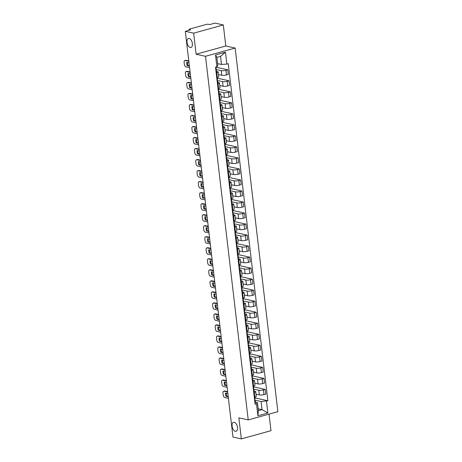 <?xml version="1.0" encoding="UTF-8"?>
<svg xmlns="http://www.w3.org/2000/svg" width="462" height="462" viewBox="0 0 462 462"><rect width="100%" height="100%" fill="white"/><g stroke="black" fill="none" stroke-linecap="round" stroke-linejoin="round"><path stroke-width="0.69" d="M190.234 47.488A4.684 2.529 74.5 0 1 187.116 43.006A4.684 2.529 74.5 0 1 188.456 38.456A4.684 2.529 74.5 0 1 189.172 38.444A4.684 2.529 74.5 0 1 192.29 42.926A4.684 2.529 74.5 0 1 190.956 47.476A4.684 2.529 74.5 0 1 190.234 47.488M235.325 431.312A4.684 2.529 74.5 0 1 232.207 426.83A4.684 2.529 74.5 0 1 233.541 422.28A4.684 2.529 74.5 0 1 234.263 422.268A4.684 2.529 74.5 0 1 237.381 426.749A4.684 2.529 74.5 0 1 236.047 431.3A4.684 2.529 74.5 0 1 235.325 431.312M223.319 24.948L193.665 33.172L185.314 31.329L232.975 437.052L241.331 438.9L238.854 417.844L248.221 419.912L277.876 411.682L235.158 48.071L225.797 46.004L223.319 24.948L214.963 23.1L209.719 24.555L208.414 24.267A1.461 0.341 -6.7 0 0 206.387 24.411L189.605 29.071A1.461 0.341 -6.7 0 0 188.993 29.424A1.461 0.341 -6.7 0 0 189.258 29.585L189.333 30.209M241.331 438.9L270.986 430.671L269.04 414.137M193.665 33.172L196.142 54.227L205.503 56.295L248.221 419.912M185.314 31.329L190.558 29.868L189.258 29.585M256.035 394.202L259.344 394.929A3.367 0.78 -6.7 0 0 264.004 394.6L265.812 394.098L265.263 389.437L263.455 389.934A3.367 0.78 173.3 0 1 258.795 390.269L253.546 389.108M254.325 392.469L254.868 397.135A3.367 0.78 -6.7 0 0 256.283 396.315L255.734 391.649A3.367 0.78 173.3 0 1 254.325 392.469L253.742 392.631M254.868 397.135L254.291 397.297M253.551 386.85L265.263 389.437M254.042 391.048L255.116 391.285A3.367 0.78 173.3 0 1 255.734 391.649M254.735 383.177L258.05 383.905A3.367 0.78 -6.7 0 0 262.711 383.576L264.518 383.073L263.969 378.413L262.162 378.915A3.367 0.78 173.3 0 1 257.501 379.244L252.252 378.083M252.997 386.272L253.574 386.111A3.367 0.78 -6.7 0 0 254.984 385.291L254.435 380.63A3.367 0.78 173.3 0 1 253.026 381.445L252.448 381.606M252.258 375.825L263.969 378.413M252.749 380.024L253.823 380.266A3.367 0.78 173.3 0 1 254.435 380.63M253.442 372.153L256.757 372.886A3.367 0.78 -6.7 0 0 261.417 372.557L263.225 372.054L262.676 367.388L260.868 367.891A3.367 0.78 173.3 0 1 256.208 368.22L250.958 367.059M251.698 375.248L252.281 375.086A3.367 0.78 -6.7 0 0 253.69 374.266L253.141 369.606A3.367 0.78 173.3 0 1 251.732 370.426L251.149 370.588M250.958 364.801L262.676 367.388M251.455 369.005L252.529 369.242A3.367 0.78 173.3 0 1 253.141 369.606M252.148 361.128L255.457 361.862A3.367 0.78 -6.7 0 0 260.118 361.532L261.931 361.03L261.382 356.364L259.569 356.866A3.367 0.78 173.3 0 1 254.914 357.195L249.665 356.04M250.404 364.223L250.987 364.068A3.367 0.78 -6.7 0 0 252.396 363.248L251.848 358.581A3.367 0.78 173.3 0 1 250.439 359.401L249.855 359.563M249.665 353.776L261.382 356.364M250.161 357.981L251.236 358.217A3.367 0.78 173.3 0 1 251.848 358.581M250.854 350.109L254.164 350.837A3.367 0.78 -6.7 0 0 258.824 350.508L260.632 350.005L260.083 345.345L258.275 345.847A3.367 0.78 173.3 0 1 253.615 346.177L248.365 345.016M249.11 353.205L249.694 353.043A3.367 0.78 -6.7 0 0 251.103 352.223L250.554 347.557A3.367 0.78 173.3 0 1 249.145 348.377L248.562 348.539M248.371 342.758L260.083 345.345M248.862 346.956L249.942 347.193A3.367 0.78 173.3 0 1 250.554 347.557M249.555 339.085L252.87 339.818A3.367 0.78 -6.7 0 0 257.53 339.483L259.338 338.981L258.789 334.321L256.982 334.823A3.367 0.78 173.3 0 1 252.321 335.152L247.072 333.991M247.817 342.18L248.394 342.019A3.367 0.78 -6.7 0 0 249.803 341.199L249.261 336.538A3.367 0.78 173.3 0 1 247.846 337.358L247.268 337.514M247.078 331.733L258.789 334.321M247.568 335.938L248.643 336.174A3.367 0.78 173.3 0 1 249.261 336.538M248.261 328.06L251.576 328.794A3.367 0.78 -6.7 0 0 256.237 328.465L258.044 327.962L257.496 323.296L255.688 323.798A3.367 0.78 173.3 0 1 251.028 324.128L245.778 322.973M246.517 331.156L247.101 330.994A3.367 0.78 -6.7 0 0 248.51 330.18L247.961 325.514A3.367 0.78 173.3 0 1 246.552 326.334L245.975 326.495M245.784 320.709L257.496 323.296M246.275 324.913L247.349 325.15A3.367 0.78 173.3 0 1 247.961 325.514M246.968 317.036L250.283 317.769A3.367 0.78 -6.7 0 0 254.937 317.44L256.751 316.938L256.202 312.272L254.395 312.774A3.367 0.78 173.3 0 1 249.734 313.109L244.485 311.948M245.224 320.137L245.807 319.975A3.367 0.78 -6.7 0 0 247.216 319.155L246.668 314.489A3.367 0.78 173.3 0 1 245.258 315.309L244.675 315.471M244.485 309.69L256.202 312.272M244.981 313.889L246.055 314.125A3.367 0.78 173.3 0 1 246.668 314.489M245.674 306.017L248.983 306.745A3.367 0.78 -6.7 0 0 253.644 306.416L255.451 305.913L254.909 301.253L253.095 301.755A3.367 0.78 173.3 0 1 248.435 302.084L243.185 300.924M243.93 309.113L244.513 308.951A3.367 0.78 -6.7 0 0 245.923 308.131L245.374 303.47A3.367 0.78 173.3 0 1 243.965 304.285L243.382 304.446M243.191 298.666L254.909 301.253M243.688 302.864L244.762 303.101A3.367 0.78 173.3 0 1 245.374 303.47M244.375 294.993L247.69 295.726A3.367 0.78 -6.7 0 0 252.35 295.391L254.158 294.895L253.609 290.228L251.802 290.731A3.367 0.78 173.3 0 1 247.141 291.06L241.892 289.899M242.637 298.088L243.214 297.926A3.367 0.78 -6.7 0 0 244.629 297.106L244.08 292.446A3.367 0.78 173.3 0 1 242.671 293.266L242.088 293.428M241.897 287.641L253.609 290.228M242.388 291.845L243.462 292.082A3.367 0.78 173.3 0 1 244.08 292.446M243.081 283.968L246.396 284.702A3.367 0.78 -6.7 0 0 251.057 284.373L252.864 283.87L252.316 279.204L250.508 279.706A3.367 0.78 173.3 0 1 245.848 280.036L240.598 278.881M241.343 287.064L241.921 286.902A3.367 0.78 -6.7 0 0 243.33 286.088L242.781 281.422A3.367 0.78 173.3 0 1 241.372 282.242L240.794 282.403M240.604 276.617L252.316 279.204M241.095 280.821L242.169 281.058A3.367 0.78 173.3 0 1 242.781 281.422M241.788 272.95L245.103 273.677A3.367 0.78 -6.7 0 0 249.757 273.348L251.571 272.846L251.022 268.185L249.214 268.682A3.367 0.78 173.3 0 1 244.554 269.017L239.304 267.856M240.044 276.045L240.627 275.883A3.367 0.78 -6.7 0 0 242.036 275.063L241.487 270.397A3.367 0.78 173.3 0 1 240.078 271.217L239.495 271.379M239.304 265.598L251.022 268.185M239.801 269.796L240.875 270.033A3.367 0.78 173.3 0 1 241.487 270.397M240.494 261.925L243.803 262.653A3.367 0.78 -6.7 0 0 248.464 262.324L250.271 261.821L249.728 257.161L247.915 257.663A3.367 0.78 173.3 0 1 243.26 257.992L238.011 256.832M238.75 265.021L239.333 264.859A3.367 0.78 -6.7 0 0 240.742 264.039L240.194 259.378A3.367 0.78 173.3 0 1 238.785 260.193L238.201 260.354M238.011 254.574L249.728 257.161M238.507 258.772L239.582 259.015A3.367 0.78 173.3 0 1 240.194 259.378M239.201 250.901L242.51 251.634A3.367 0.78 -6.7 0 0 247.17 251.305L248.978 250.802L248.429 246.136L246.621 246.639A3.367 0.78 173.3 0 1 241.961 246.968L236.711 245.807M237.456 253.996L238.034 253.834A3.367 0.78 -6.7 0 0 239.449 253.014L238.9 248.354A3.367 0.78 173.3 0 1 237.491 249.174L236.908 249.336M236.717 243.549L248.429 246.136M237.208 247.753L238.288 247.99A3.367 0.78 173.3 0 1 238.9 248.354M237.901 239.876L241.216 240.61A3.367 0.78 -6.7 0 0 245.876 240.28L247.684 239.778L247.135 235.112L245.328 235.614A3.367 0.78 173.3 0 1 240.667 235.943L235.418 234.788M236.163 242.972L236.74 242.816A3.367 0.78 -6.7 0 0 238.149 241.996L237.607 237.329A3.367 0.78 173.3 0 1 236.192 238.149L235.614 238.311M235.424 232.525L247.135 235.112M235.915 236.729L236.989 236.966A3.367 0.78 173.3 0 1 237.607 237.329M236.608 228.857L239.922 229.585A3.367 0.78 -6.7 0 0 244.583 229.256L246.39 228.754L245.842 224.093L244.034 224.596A3.367 0.78 173.3 0 1 239.374 224.925L234.124 223.764M234.863 231.953L235.447 231.791A3.367 0.78 -6.7 0 0 236.856 230.971L236.307 226.305A3.367 0.78 173.3 0 1 234.898 227.125L234.321 227.287M234.13 221.506L245.842 224.093M234.621 225.704L235.695 225.941A3.367 0.78 173.3 0 1 236.307 226.305M235.314 217.833L238.623 218.566A3.367 0.78 -6.7 0 0 243.283 218.231L245.097 217.729L244.548 213.069L242.741 213.571A3.367 0.78 173.3 0 1 238.08 213.9L232.831 212.739M233.57 220.928L234.153 220.767A3.367 0.78 -6.7 0 0 235.562 219.947L235.014 215.286A3.367 0.78 173.3 0 1 233.605 216.106L233.021 216.262M232.831 210.481L244.548 213.069M233.327 214.686L234.401 214.922A3.367 0.78 173.3 0 1 235.014 215.286M234.02 206.809L237.329 207.542A3.367 0.78 -6.7 0 0 241.99 207.213L243.797 206.71L243.255 202.044L241.441 202.547A3.367 0.78 173.3 0 1 236.781 202.876L231.531 201.721M232.276 209.904L232.86 209.742A3.367 0.78 -6.7 0 0 234.269 208.928L233.72 204.262A3.367 0.78 173.3 0 1 232.311 205.082L231.728 205.243M231.537 199.457L243.255 202.044M232.034 203.661L233.108 203.898A3.367 0.78 173.3 0 1 233.72 204.262M232.721 195.784L236.036 196.517A3.367 0.78 -6.7 0 0 240.696 196.188L242.504 195.686L241.955 191.02L240.148 191.522A3.367 0.78 173.3 0 1 235.487 191.857L230.238 190.696M230.983 198.885L231.56 198.724A3.367 0.78 -6.7 0 0 232.975 197.903L232.426 193.237A3.367 0.78 173.3 0 1 231.017 194.057L230.434 194.219M230.243 188.432L241.955 191.02M230.734 192.637L231.808 192.873A3.367 0.78 173.3 0 1 232.426 193.237M231.427 184.765L234.742 185.493A3.367 0.78 -6.7 0 0 239.403 185.164L241.21 184.661L240.662 180.001L238.854 180.503A3.367 0.78 173.3 0 1 234.194 180.833L228.944 179.672M229.689 187.861L230.267 187.699A3.367 0.78 -6.7 0 0 231.676 186.879L231.127 182.219A3.367 0.78 173.3 0 1 229.718 183.033L229.14 183.195M228.95 177.414L240.662 180.001M229.441 181.612L230.515 181.849A3.367 0.78 173.3 0 1 231.127 182.219M230.134 173.741L233.449 174.474A3.367 0.78 -6.7 0 0 238.103 174.139L239.917 173.643L239.368 168.977L237.56 169.479A3.367 0.78 173.3 0 1 232.9 169.808L227.65 168.647M228.39 176.836L228.973 176.675A3.367 0.78 -6.7 0 0 230.382 175.855L229.833 171.194A3.367 0.78 173.3 0 1 228.424 172.014L227.841 172.176M227.65 166.389L239.368 168.977M228.147 170.593L229.221 170.83A3.367 0.78 173.3 0 1 229.833 171.194M228.84 162.716L232.149 163.45A3.367 0.78 -6.7 0 0 236.81 163.121L238.617 162.618L238.074 157.952L236.261 158.454A3.367 0.78 173.3 0 1 231.606 158.784L226.357 157.629M227.096 165.812L227.679 165.65A3.367 0.78 -6.7 0 0 229.088 164.836L228.54 160.17A3.367 0.78 173.3 0 1 227.131 160.99L226.547 161.151M226.357 155.365L238.074 157.952M226.854 159.569L227.928 159.806A3.367 0.78 173.3 0 1 228.54 160.17M227.547 151.692L230.856 152.425A3.367 0.78 -6.7 0 0 235.516 152.096L237.324 151.594L236.775 146.933L234.967 147.43A3.367 0.78 173.3 0 1 230.307 147.765L225.058 146.604M225.803 154.793L226.38 154.631A3.367 0.78 -6.7 0 0 227.795 153.811L227.246 149.145A3.367 0.78 173.3 0 1 225.837 149.965L225.254 150.127M225.063 144.346L236.775 146.933M225.554 148.545L226.634 148.781A3.367 0.78 173.3 0 1 227.246 149.145M226.247 140.673L229.562 141.401A3.367 0.78 -6.7 0 0 234.222 141.072L236.03 140.569L235.481 135.909L233.674 136.411A3.367 0.78 173.3 0 1 229.013 136.74L223.764 135.58M224.509 143.769L225.086 143.607A3.367 0.78 -6.7 0 0 226.495 142.787L225.953 138.126A3.367 0.78 173.3 0 1 224.538 138.941L223.96 139.102M223.77 133.322L235.481 135.909M224.261 137.52L225.335 137.763A3.367 0.78 173.3 0 1 225.953 138.126M224.954 129.649L228.268 130.382A3.367 0.78 -6.7 0 0 232.929 130.047L234.736 129.551L234.188 124.884L232.38 125.387A3.367 0.78 173.3 0 1 227.72 125.716L222.47 124.555M223.21 132.744L223.793 132.582A3.367 0.78 -6.7 0 0 225.202 131.762L224.653 127.102A3.367 0.78 173.3 0 1 223.244 127.922L222.667 128.084M222.47 122.297L234.188 124.884M222.967 126.501L224.041 126.738A3.367 0.78 173.3 0 1 224.653 127.102M223.66 118.624L226.969 119.358A3.367 0.78 -6.7 0 0 231.629 119.029L233.443 118.526L232.894 113.86L231.081 114.362A3.367 0.78 173.3 0 1 226.426 114.692L221.177 113.537M221.916 121.72L222.499 121.564A3.367 0.78 -6.7 0 0 223.908 120.744L223.36 116.078A3.367 0.78 173.3 0 1 221.951 116.898L221.367 117.059M221.177 111.273L232.894 113.86M221.673 115.477L222.748 115.714A3.367 0.78 173.3 0 1 223.36 116.078M222.366 107.606L225.675 108.333A3.367 0.78 -6.7 0 0 230.336 108.004L232.143 107.502L231.595 102.841L229.787 103.338A3.367 0.78 173.3 0 1 225.127 103.673L219.877 102.512M220.622 110.701L221.206 110.539A3.367 0.78 -6.7 0 0 222.615 109.719L222.066 105.053A3.367 0.78 173.3 0 1 220.657 105.873L220.074 106.035M219.883 100.254L231.595 102.841M220.38 104.452L221.454 104.689A3.367 0.78 173.3 0 1 222.066 105.053M221.067 96.581L224.382 97.315A3.367 0.78 -6.7 0 0 229.042 96.98L230.85 96.477L230.301 91.817L228.494 92.319A3.367 0.78 173.3 0 1 223.833 92.648L218.584 91.488M219.329 99.677L219.906 99.515A3.367 0.78 -6.7 0 0 221.315 98.695L220.772 94.034A3.367 0.78 173.3 0 1 219.358 94.854L218.78 95.01M218.59 89.23L230.301 91.817M219.08 93.434L220.155 93.67A3.367 0.78 173.3 0 1 220.772 94.034M219.773 85.557L223.088 86.29A3.367 0.78 -6.7 0 0 227.749 85.961L229.556 85.458L229.008 80.792L227.2 81.295A3.367 0.78 173.3 0 1 222.54 81.624L217.29 80.469M218.035 88.652L218.613 88.49A3.367 0.78 -6.7 0 0 220.022 87.676L219.473 83.01A3.367 0.78 173.3 0 1 218.064 83.83L217.487 83.992M217.296 78.205L229.008 80.792M217.787 82.409L218.861 82.646A3.367 0.78 173.3 0 1 219.473 83.01M218.48 74.532L221.795 75.266A3.367 0.78 -6.7 0 0 226.449 74.936L228.263 74.434L227.714 69.768L225.906 70.27A3.367 0.78 173.3 0 1 221.246 70.605L215.997 69.444M216.736 77.633L217.319 77.472A3.367 0.78 -6.7 0 0 218.728 76.652L218.18 71.985A3.367 0.78 173.3 0 1 216.77 72.805L216.187 72.967M215.997 67.181L227.714 69.768M216.493 71.385L217.567 71.622A3.367 0.78 173.3 0 1 218.18 71.985M258.154 408.778L262.052 409.638L261.099 401.513L254.839 400.132M255.342 402.073L257.421 402.535L258.379 410.66L262.052 409.638L267.862 413.005L257.9 415.765L256.502 403.898L257.421 402.535M217.608 63.606L221.506 64.466L220.553 56.341L216.874 57.357L217.827 65.489L216.909 66.851L215.517 67.238L255.111 404.285L256.502 403.898M216.909 66.851L215.517 54.978L225.479 52.212L226.877 64.085L221.506 64.466M261.099 401.513L267.862 400.745L228.268 63.698L226.877 64.085M266.47 401.132L267.862 413.005M235.158 48.071L205.503 56.295M225.797 46.004L196.142 54.227M254.845 397.869L267.862 400.745M257.9 415.765L258.379 410.66M220.553 56.341L225.479 52.212M216.874 57.357L215.517 54.978M254.932 399.099A1.831 0.422 173.3 0 1 255.001 399.191A1.831 0.422 173.3 0 1 254.55 399.538M228.205 396.448L226.773 396.13A4.574 2.472 74.5 0 1 226.345 393.185M227.685 392.036L223.983 391.222A2.195 1.184 -105.5 0 0 223.648 391.227L224.417 391.014A2.195 1.184 74.5 0 1 224.757 391.008L227.639 391.643M254.602 399.959L255.076 400.3A1.831 0.422 173.3 0 1 255.14 400.392A1.831 0.422 173.3 0 1 254.695 400.739M255.37 402.841A1.831 0.422 173.3 0 1 255.44 402.939A1.831 0.422 173.3 0 1 254.995 403.28M227.858 393.52L225.612 393.023A4.574 2.472 74.5 0 0 225.999 396.344L226.773 396.13M228.251 396.841L225.999 396.344M223.648 391.227A2.195 1.184 -105.5 0 0 222.973 393.064L223.215 395.108A2.195 1.184 -105.5 0 0 224.723 397.511L228.424 398.325M253.638 388.074A1.831 0.422 173.3 0 1 253.707 388.172A1.831 0.422 173.3 0 1 253.257 388.513M226.906 385.423L225.479 385.106A4.574 2.472 74.5 0 1 225.052 382.161M226.392 381.011L222.69 380.197A2.195 1.184 -105.5 0 0 222.349 380.203L223.123 379.989A2.195 1.184 74.5 0 1 223.458 379.983L226.345 380.619M253.309 388.935L253.777 389.275A1.831 0.422 173.3 0 1 253.846 389.374A1.831 0.422 173.3 0 1 253.401 389.714M254.077 391.816A1.831 0.422 173.3 0 1 254.146 391.915A1.831 0.422 173.3 0 1 253.696 392.255M226.565 382.496L224.318 381.999A4.574 2.472 74.5 0 0 224.705 385.32L225.479 385.106M226.952 385.816L224.705 385.32M222.349 380.203A2.195 1.184 -105.5 0 0 221.679 382.039L221.922 384.089A2.195 1.184 -105.5 0 0 223.429 386.486L227.131 387.3M252.344 377.05A1.831 0.422 173.3 0 1 252.414 377.148A1.831 0.422 173.3 0 1 251.963 377.489M225.612 374.399L224.18 374.087A4.574 2.472 74.5 0 1 223.758 371.142M225.092 369.993L221.396 369.173A2.195 1.184 -105.5 0 0 221.055 369.178L221.829 368.965A2.195 1.184 74.5 0 1 222.164 368.959L225.046 369.594M252.015 377.91L252.483 378.251A1.831 0.422 173.3 0 1 252.552 378.349A1.831 0.422 173.3 0 1 252.102 378.69M252.783 380.798A1.831 0.422 173.3 0 1 252.853 380.89A1.831 0.422 173.3 0 1 252.402 381.237M225.271 371.477L223.019 370.98A4.574 2.472 74.5 0 0 223.412 374.301L224.18 374.087M225.658 374.798L223.412 374.301M221.055 369.178A2.195 1.184 -105.5 0 0 220.386 371.015L220.622 373.065A2.195 1.184 -105.5 0 0 222.135 375.462L225.831 376.282M251.051 366.025A1.831 0.422 173.3 0 1 251.114 366.123A1.831 0.422 173.3 0 1 250.67 366.464M224.318 363.38L222.886 363.063A4.574 2.472 74.5 0 1 222.459 360.117M223.799 358.968L220.097 358.148A2.195 1.184 -105.5 0 0 219.762 358.154L220.536 357.94A2.195 1.184 74.5 0 1 220.871 357.934L223.752 358.576M250.716 366.892L251.189 367.226A1.831 0.422 173.3 0 1 251.259 367.325A1.831 0.422 173.3 0 1 250.808 367.671M251.49 369.773A1.831 0.422 173.3 0 1 251.559 369.871A1.831 0.422 173.3 0 1 251.109 370.212M223.972 360.452L221.725 359.956A4.574 2.472 74.5 0 0 222.118 363.276L222.886 363.063M224.365 363.773L222.118 363.276M219.762 358.154A2.195 1.184 -105.5 0 0 219.086 359.99L219.329 362.041A2.195 1.184 -105.5 0 0 220.836 364.437L224.538 365.257M249.751 355.007A1.831 0.422 173.3 0 1 249.821 355.099A1.831 0.422 173.3 0 1 249.37 355.445M223.025 352.356L221.593 352.038A4.574 2.472 74.5 0 1 221.165 349.093M222.505 347.944L218.803 347.129A2.195 1.184 -105.5 0 0 218.468 347.135L219.236 346.922A2.195 1.184 74.5 0 1 219.577 346.916L222.459 347.551M249.422 355.867L249.896 356.208A1.831 0.422 173.3 0 1 249.965 356.3A1.831 0.422 173.3 0 1 249.515 356.647M250.196 358.749A1.831 0.422 173.3 0 1 250.26 358.847A1.831 0.422 173.3 0 1 249.815 359.188M222.678 349.428L220.432 348.931A4.574 2.472 74.5 0 0 220.819 352.252L221.593 352.038M223.071 352.749L220.819 352.252M218.468 347.135A2.195 1.184 -105.5 0 0 217.793 348.972L218.035 351.016A2.195 1.184 -105.5 0 0 219.542 353.418L223.244 354.233M248.458 343.982A1.831 0.422 173.3 0 1 248.527 344.08A1.831 0.422 173.3 0 1 248.077 344.421M221.731 341.331L220.299 341.014A4.574 2.472 74.5 0 1 219.872 338.074M221.211 336.925L217.51 336.105A2.195 1.184 -105.5 0 0 217.175 336.111L217.943 335.897A2.195 1.184 74.5 0 1 218.283 335.891L221.165 336.527M248.129 344.843L248.602 345.183A1.831 0.422 173.3 0 1 248.666 345.281A1.831 0.422 173.3 0 1 248.221 345.622M248.897 347.724A1.831 0.422 173.3 0 1 248.966 347.822A1.831 0.422 173.3 0 1 248.516 348.169M221.385 338.403L219.138 337.907A4.574 2.472 74.5 0 0 219.525 341.233L220.299 341.014M221.777 341.73L219.525 341.233M217.175 336.111A2.195 1.184 -105.5 0 0 216.499 337.947L216.742 339.997A2.195 1.184 -105.5 0 0 218.249 342.394L221.951 343.208M247.164 332.958A1.831 0.422 173.3 0 1 247.234 333.056A1.831 0.422 173.3 0 1 246.783 333.397M220.432 330.307L219 329.995A4.574 2.472 74.5 0 1 218.578 327.05M219.918 325.901L216.216 325.081A2.195 1.184 -105.5 0 0 215.875 325.086L216.649 324.873A2.195 1.184 74.5 0 1 216.984 324.867L219.872 325.502M246.835 333.818L247.303 334.159A1.831 0.422 173.3 0 1 247.372 334.257A1.831 0.422 173.3 0 1 246.922 334.598M247.603 336.706A1.831 0.422 173.3 0 1 247.672 336.804A1.831 0.422 173.3 0 1 247.222 337.144M220.091 327.385L217.839 326.888A4.574 2.472 74.5 0 0 218.231 330.209L219 329.995M220.478 330.705L218.231 330.209M215.875 325.086A2.195 1.184 -105.5 0 0 215.205 326.923L215.442 328.973A2.195 1.184 -105.5 0 0 216.955 331.369L220.657 332.19M245.871 321.939A1.831 0.422 173.3 0 1 245.934 322.031A1.831 0.422 173.3 0 1 245.489 322.378M219.138 319.288L217.706 318.971A4.574 2.472 74.5 0 1 217.279 316.025M218.618 314.876L214.922 314.062A2.195 1.184 -105.5 0 0 214.582 314.062L215.356 313.848A2.195 1.184 74.5 0 1 215.69 313.842L218.572 314.483M245.536 322.799L246.009 323.14A1.831 0.422 173.3 0 1 246.079 323.233A1.831 0.422 173.3 0 1 245.628 323.579M246.31 325.681A1.831 0.422 173.3 0 1 246.379 325.779A1.831 0.422 173.3 0 1 245.928 326.12M218.797 316.36L216.545 315.864A4.574 2.472 74.5 0 0 216.938 319.184L217.706 318.971M219.184 319.681L216.938 319.184M214.582 314.062A2.195 1.184 -105.5 0 0 213.912 315.898L214.149 317.948A2.195 1.184 -105.5 0 0 215.656 320.345L219.358 321.165M244.571 310.914A1.831 0.422 173.3 0 1 244.641 311.013A1.831 0.422 173.3 0 1 244.196 311.353M217.845 308.264L216.412 307.946A4.574 2.472 74.5 0 1 215.985 305.001M217.325 303.852L213.623 303.037A2.195 1.184 -105.5 0 0 213.288 303.043L214.056 302.829A2.195 1.184 74.5 0 1 214.397 302.824L217.279 303.459M244.242 311.775L244.716 312.116A1.831 0.422 173.3 0 1 244.785 312.214A1.831 0.422 173.3 0 1 244.334 312.555M245.016 314.657A1.831 0.422 173.3 0 1 245.079 314.755A1.831 0.422 173.3 0 1 244.635 315.096M217.498 305.336L215.252 304.839A4.574 2.472 74.5 0 0 215.644 308.16L216.412 307.946M217.891 308.656L215.644 308.16M213.288 303.043A2.195 1.184 -105.5 0 0 212.612 304.88L212.855 306.93A2.195 1.184 -105.5 0 0 214.362 309.326L218.064 310.141M243.278 299.89A1.831 0.422 173.3 0 1 243.347 299.988A1.831 0.422 173.3 0 1 242.897 300.329M216.551 297.239L215.119 296.927A4.574 2.472 74.5 0 1 214.691 293.982M216.031 292.833L212.329 292.013A2.195 1.184 -105.5 0 0 211.994 292.019L212.763 291.805A2.195 1.184 74.5 0 1 213.103 291.799L215.985 292.434M242.948 300.75L243.422 301.091A1.831 0.422 173.3 0 1 243.486 301.189A1.831 0.422 173.3 0 1 243.041 301.53M243.717 303.638A1.831 0.422 173.3 0 1 243.786 303.73A1.831 0.422 173.3 0 1 243.341 304.077M216.204 294.317L213.958 293.82A4.574 2.472 74.5 0 0 214.345 297.141L215.119 296.927M216.597 297.638L214.345 297.141M211.994 292.019A2.195 1.184 -105.5 0 0 211.319 293.855L211.561 295.905A2.195 1.184 -105.5 0 0 213.069 298.302L216.77 299.122M241.984 288.865A1.831 0.422 173.3 0 1 242.053 288.964A1.831 0.422 173.3 0 1 241.603 289.304M215.252 286.221L213.825 285.903A4.574 2.472 74.5 0 1 213.398 282.958M214.738 281.808L211.036 280.988A2.195 1.184 -105.5 0 0 210.695 280.994L211.469 280.781A2.195 1.184 74.5 0 1 211.804 280.775L214.691 281.416M241.655 289.726L242.123 290.067A1.831 0.422 173.3 0 1 242.192 290.165A1.831 0.422 173.3 0 1 241.747 290.506M242.423 292.613A1.831 0.422 173.3 0 1 242.492 292.712A1.831 0.422 173.3 0 1 242.042 293.052M214.911 283.293L212.664 282.796A4.574 2.472 74.5 0 0 213.051 286.117L213.825 285.903M215.298 286.613L213.051 286.117M210.695 280.994A2.195 1.184 -105.5 0 0 210.025 282.831L210.268 284.881A2.195 1.184 -105.5 0 0 211.775 287.277L215.477 288.097M240.69 277.847A1.831 0.422 173.3 0 1 240.76 277.939A1.831 0.422 173.3 0 1 240.309 278.286M213.958 275.196L212.526 274.878A4.574 2.472 74.5 0 1 212.104 271.933M213.438 270.784L209.742 269.97A2.195 1.184 -105.5 0 0 209.402 269.975L210.175 269.762A2.195 1.184 74.5 0 1 210.51 269.756L213.392 270.391M240.356 278.707L240.829 279.048A1.831 0.422 173.3 0 1 240.898 279.14A1.831 0.422 173.3 0 1 240.448 279.487M241.129 281.589A1.831 0.422 173.3 0 1 241.199 281.687A1.831 0.422 173.3 0 1 240.748 282.028M213.617 272.268L211.365 271.772A4.574 2.472 74.5 0 0 211.758 275.092L212.526 274.878M214.004 275.589L211.758 275.092M209.402 269.975A2.195 1.184 -105.5 0 0 208.732 271.812L208.968 273.856A2.195 1.184 -105.5 0 0 210.481 276.259L214.177 277.073M239.397 266.822A1.831 0.422 173.3 0 1 239.46 266.921A1.831 0.422 173.3 0 1 239.016 267.261M212.664 264.172L211.232 263.854A4.574 2.472 74.5 0 1 210.805 260.909M212.145 259.76L208.443 258.945A2.195 1.184 -105.5 0 0 208.108 258.951L208.876 258.737A2.195 1.184 74.5 0 1 209.217 258.732L212.098 259.367M239.062 267.683L239.535 268.024A1.831 0.422 173.3 0 1 239.605 268.122A1.831 0.422 173.3 0 1 239.154 268.462M239.836 270.565A1.831 0.422 173.3 0 1 239.899 270.663A1.831 0.422 173.3 0 1 239.455 271.003M212.318 261.244L210.071 260.747A4.574 2.472 74.5 0 0 210.464 264.068L211.232 263.854M212.711 264.564L210.464 264.068M208.108 258.951A2.195 1.184 -105.5 0 0 207.432 260.787L207.675 262.838A2.195 1.184 -105.5 0 0 209.182 265.234L212.884 266.048M238.097 255.798A1.831 0.422 173.3 0 1 238.167 255.896A1.831 0.422 173.3 0 1 237.716 256.237M211.371 253.147L209.939 252.835A4.574 2.472 74.5 0 1 209.511 249.89M210.851 248.741L207.149 247.921A2.195 1.184 -105.5 0 0 206.814 247.927L207.582 247.713A2.195 1.184 74.5 0 1 207.923 247.707L210.805 248.342M237.768 256.658L238.242 256.999A1.831 0.422 173.3 0 1 238.311 257.097A1.831 0.422 173.3 0 1 237.861 257.438M238.542 259.546A1.831 0.422 173.3 0 1 238.606 259.638A1.831 0.422 173.3 0 1 238.161 259.985M211.024 250.225L208.778 249.728A4.574 2.472 74.5 0 0 209.165 253.049L209.939 252.835M211.417 253.546L209.165 253.049M206.814 247.927A2.195 1.184 -105.5 0 0 206.139 249.763L206.381 251.813A2.195 1.184 -105.5 0 0 207.888 254.21L211.59 255.03M236.804 244.773A1.831 0.422 173.3 0 1 236.873 244.872A1.831 0.422 173.3 0 1 236.423 245.212M210.077 242.128L208.645 241.811A4.574 2.472 74.5 0 1 208.218 238.866M209.557 237.716L205.856 236.896A2.195 1.184 -105.5 0 0 205.521 236.902L206.289 236.688A2.195 1.184 74.5 0 1 206.624 236.683L209.511 237.324M236.475 245.64L236.948 245.975A1.831 0.422 173.3 0 1 237.012 246.073A1.831 0.422 173.3 0 1 236.567 246.413M237.243 248.521A1.831 0.422 173.3 0 1 237.312 248.62A1.831 0.422 173.3 0 1 236.862 248.96M209.731 239.201L207.484 238.704A4.574 2.472 74.5 0 0 207.871 242.024L208.645 241.811M210.123 242.521L207.871 242.024M205.521 236.902A2.195 1.184 -105.5 0 0 204.845 238.738L205.088 240.789A2.195 1.184 -105.5 0 0 206.595 243.185L210.297 244.005M235.51 233.755A1.831 0.422 173.3 0 1 235.58 233.847A1.831 0.422 173.3 0 1 235.129 234.194M208.778 231.104L207.346 230.786A4.574 2.472 74.5 0 1 206.924 227.841M208.264 226.692L204.562 225.878A2.195 1.184 -105.5 0 0 204.221 225.883L204.995 225.67A2.195 1.184 74.5 0 1 205.33 225.664L208.218 226.299M235.181 234.615L235.649 234.956A1.831 0.422 173.3 0 1 235.718 235.048A1.831 0.422 173.3 0 1 235.268 235.395M235.949 237.497A1.831 0.422 173.3 0 1 236.018 237.595A1.831 0.422 173.3 0 1 235.568 237.936M208.437 228.176L206.185 227.679A4.574 2.472 74.5 0 0 206.578 231L207.346 230.786M208.824 231.497L206.578 231M204.221 225.883A2.195 1.184 -105.5 0 0 203.551 227.72L203.788 229.764A2.195 1.184 -105.5 0 0 205.301 232.167L209.003 232.981M234.217 222.73A1.831 0.422 173.3 0 1 234.28 222.828A1.831 0.422 173.3 0 1 233.836 223.169M207.484 220.079L206.052 219.762A4.574 2.472 74.5 0 1 205.625 216.822M206.964 215.667L203.268 214.853A2.195 1.184 -105.5 0 0 202.928 214.859L203.702 214.645A2.195 1.184 74.5 0 1 204.037 214.639L206.918 215.275M233.882 223.591L234.355 223.931A1.831 0.422 173.3 0 1 234.425 224.03A1.831 0.422 173.3 0 1 233.974 224.37M234.656 226.472A1.831 0.422 173.3 0 1 234.725 226.571A1.831 0.422 173.3 0 1 234.274 226.917M207.143 217.152L204.891 216.655A4.574 2.472 74.5 0 0 205.284 219.981L206.052 219.762M207.53 220.472L205.284 219.981M202.928 214.859A2.195 1.184 -105.5 0 0 202.258 216.695L202.495 218.745A2.195 1.184 -105.5 0 0 204.002 221.142L207.704 221.956M232.917 211.706A1.831 0.422 173.3 0 1 232.987 211.804A1.831 0.422 173.3 0 1 232.542 212.145M206.191 209.055L204.758 208.743A4.574 2.472 74.5 0 1 204.331 205.798M205.671 204.649L201.969 203.829A2.195 1.184 -105.5 0 0 201.634 203.834L202.402 203.621A2.195 1.184 74.5 0 1 202.743 203.615L205.625 204.25M232.588 212.566L233.062 212.907A1.831 0.422 173.3 0 1 233.131 213.005A1.831 0.422 173.3 0 1 232.681 213.346M233.362 215.454A1.831 0.422 173.3 0 1 233.425 215.546A1.831 0.422 173.3 0 1 232.981 215.893M205.844 206.133L203.598 205.636A4.574 2.472 74.5 0 0 203.99 208.957L204.758 208.743M206.237 209.453L203.99 208.957M201.634 203.834A2.195 1.184 -105.5 0 0 200.958 205.671L201.201 207.721A2.195 1.184 -105.5 0 0 202.708 210.118L206.41 210.938M231.624 200.681A1.831 0.422 173.3 0 1 231.693 200.779A1.831 0.422 173.3 0 1 231.243 201.126M204.897 198.036L203.465 197.719A4.574 2.472 74.5 0 1 203.037 194.773M204.377 193.624L200.675 192.81A2.195 1.184 -105.5 0 0 200.341 192.81L201.109 192.596A2.195 1.184 74.5 0 1 201.449 192.59L204.331 193.232M231.295 201.548L231.768 201.882A1.831 0.422 173.3 0 1 231.832 201.981A1.831 0.422 173.3 0 1 231.387 202.327M232.063 204.429A1.831 0.422 173.3 0 1 232.132 204.527A1.831 0.422 173.3 0 1 231.687 204.868M204.55 195.108L202.304 194.612A4.574 2.472 74.5 0 0 202.691 197.932L203.465 197.719M204.943 198.429L202.691 197.932M200.341 192.81A2.195 1.184 -105.5 0 0 199.665 194.646L199.907 196.697A2.195 1.184 -105.5 0 0 201.415 199.093L205.116 199.913M230.33 189.663A1.831 0.422 173.3 0 1 230.399 189.761A1.831 0.422 173.3 0 1 229.949 190.101M203.598 187.012L202.171 186.694A4.574 2.472 74.5 0 1 201.744 183.749M203.084 182.6L199.382 181.785A2.195 1.184 -105.5 0 0 199.041 181.791L199.815 181.578A2.195 1.184 74.5 0 1 200.15 181.572L203.037 182.207M230.001 190.523L230.469 190.864A1.831 0.422 173.3 0 1 230.538 190.962A1.831 0.422 173.3 0 1 230.093 191.303M230.769 193.405A1.831 0.422 173.3 0 1 230.838 193.503A1.831 0.422 173.3 0 1 230.388 193.844M203.257 184.084L201.01 183.587A4.574 2.472 74.5 0 0 201.397 186.908L202.171 186.694M203.644 187.405L201.397 186.908M199.041 181.791A2.195 1.184 -105.5 0 0 198.371 183.628L198.614 185.678A2.195 1.184 -105.5 0 0 200.121 188.074L203.823 188.889M229.037 178.638A1.831 0.422 173.3 0 1 229.106 178.736A1.831 0.422 173.3 0 1 228.655 179.077M202.304 175.987L200.872 175.675A4.574 2.472 74.5 0 1 200.45 172.73M201.784 171.581L198.088 170.761A2.195 1.184 -105.5 0 0 197.748 170.767L198.521 170.553A2.195 1.184 74.5 0 1 198.856 170.547L201.738 171.183M228.702 179.499L229.175 179.839A1.831 0.422 173.3 0 1 229.244 179.937A1.831 0.422 173.3 0 1 228.794 180.278M229.475 182.386A1.831 0.422 173.3 0 1 229.545 182.478A1.831 0.422 173.3 0 1 229.094 182.825M201.963 173.065L199.711 172.569A4.574 2.472 74.5 0 0 200.104 175.889L200.872 175.675M202.35 176.386L200.104 175.889M197.748 170.767A2.195 1.184 -105.5 0 0 197.078 172.603L197.314 174.653A2.195 1.184 -105.5 0 0 198.827 177.05L202.523 177.87M227.743 167.614A1.831 0.422 173.3 0 1 227.806 167.712A1.831 0.422 173.3 0 1 227.362 168.053M201.01 164.969L199.578 164.651A4.574 2.472 74.5 0 1 199.151 161.706M200.491 160.557L196.789 159.737A2.195 1.184 -105.5 0 0 196.454 159.742L197.222 159.529A2.195 1.184 74.5 0 1 197.563 159.523L200.444 160.164M227.408 168.474L227.882 168.815A1.831 0.422 173.3 0 1 227.951 168.913A1.831 0.422 173.3 0 1 227.5 169.254M228.182 171.362A1.831 0.422 173.3 0 1 228.245 171.46A1.831 0.422 173.3 0 1 227.801 171.8M200.664 162.041L198.417 161.544A4.574 2.472 74.5 0 0 198.81 164.865L199.578 164.651M201.057 165.361L198.81 164.865M196.454 159.742A2.195 1.184 -105.5 0 0 195.778 161.579L196.021 163.629A2.195 1.184 -105.5 0 0 197.528 166.025L201.23 166.846M226.444 156.595A1.831 0.422 173.3 0 1 226.513 156.687A1.831 0.422 173.3 0 1 226.062 157.034M199.717 153.944L198.285 153.627A4.574 2.472 74.5 0 1 197.857 150.681M199.197 149.532L195.495 148.718A2.195 1.184 -105.5 0 0 195.16 148.724L195.928 148.51A2.195 1.184 74.5 0 1 196.269 148.504L199.151 149.139M226.114 157.455L226.588 157.796A1.831 0.422 173.3 0 1 226.657 157.888A1.831 0.422 173.3 0 1 226.207 158.235M226.888 160.337A1.831 0.422 173.3 0 1 226.952 160.435A1.831 0.422 173.3 0 1 226.507 160.776M199.37 151.016L197.124 150.52A4.574 2.472 74.5 0 0 197.511 153.84L198.285 153.627M199.763 154.337L197.511 153.84M195.16 148.724A2.195 1.184 -105.5 0 0 194.485 150.56L194.727 152.604A2.195 1.184 -105.5 0 0 196.234 155.007L199.936 155.821M225.15 145.57A1.831 0.422 173.3 0 1 225.219 145.669A1.831 0.422 173.3 0 1 224.769 146.009M198.423 142.92L196.991 142.602A4.574 2.472 74.5 0 1 196.564 139.657M197.903 138.508L194.202 137.693A2.195 1.184 -105.5 0 0 193.867 137.699L194.635 137.485A2.195 1.184 74.5 0 1 194.97 137.48L197.857 138.115M224.821 146.431L225.294 146.772A1.831 0.422 173.3 0 1 225.358 146.87A1.831 0.422 173.3 0 1 224.913 147.211M225.589 149.313A1.831 0.422 173.3 0 1 225.658 149.411A1.831 0.422 173.3 0 1 225.208 149.752M198.077 139.992L195.83 139.495A4.574 2.472 74.5 0 0 196.217 142.816L196.991 142.602M198.469 143.312L196.217 142.816M193.867 137.699A2.195 1.184 -105.5 0 0 193.191 139.536L193.434 141.586A2.195 1.184 -105.5 0 0 194.941 143.982L198.643 144.797M223.856 134.546A1.831 0.422 173.3 0 1 223.926 134.644A1.831 0.422 173.3 0 1 223.475 134.985M197.124 131.895L195.692 131.583A4.574 2.472 74.5 0 1 195.27 128.638M196.61 127.489L192.908 126.669A2.195 1.184 -105.5 0 0 192.567 126.675L193.341 126.461A2.195 1.184 74.5 0 1 193.676 126.455L196.564 127.09M223.527 135.406L223.995 135.747A1.831 0.422 173.3 0 1 224.064 135.845A1.831 0.422 173.3 0 1 223.614 136.186M224.295 138.294A1.831 0.422 173.3 0 1 224.365 138.386A1.831 0.422 173.3 0 1 223.914 138.733M196.783 128.973L194.531 128.476A4.574 2.472 74.5 0 0 194.924 131.797L195.692 131.583M197.17 132.294L194.924 131.797M192.567 126.675A2.195 1.184 -105.5 0 0 191.897 128.511L192.134 130.561A2.195 1.184 -105.5 0 0 193.647 132.958L197.343 133.778M222.563 123.521A1.831 0.422 173.3 0 1 222.626 123.62A1.831 0.422 173.3 0 1 222.182 123.96M195.83 120.877L194.398 120.559A4.574 2.472 74.5 0 1 193.971 117.614M195.31 116.464L191.615 115.644A2.195 1.184 -105.5 0 0 191.274 115.65L192.048 115.436A2.195 1.184 74.5 0 1 192.383 115.431L195.264 116.072M222.228 124.388L222.701 124.723A1.831 0.422 173.3 0 1 222.771 124.821A1.831 0.422 173.3 0 1 222.32 125.162M223.002 127.269A1.831 0.422 173.3 0 1 223.071 127.368A1.831 0.422 173.3 0 1 222.62 127.708M195.49 117.949L193.237 117.452A4.574 2.472 74.5 0 0 193.63 120.773L194.398 120.559M195.876 121.269L193.63 120.773M191.274 115.65A2.195 1.184 -105.5 0 0 190.604 117.487L190.841 119.537A2.195 1.184 -105.5 0 0 192.348 121.933L196.05 122.753M221.263 112.503A1.831 0.422 173.3 0 1 221.333 112.595A1.831 0.422 173.3 0 1 220.888 112.942M194.537 109.852L193.104 109.534A4.574 2.472 74.5 0 1 192.677 106.589M194.017 105.44L190.315 104.626A2.195 1.184 -105.5 0 0 189.98 104.631L190.748 104.418A2.195 1.184 74.5 0 1 191.089 104.412L193.971 105.047M220.934 113.363L221.408 113.704A1.831 0.422 173.3 0 1 221.477 113.796A1.831 0.422 173.3 0 1 221.027 114.143M221.708 116.245A1.831 0.422 173.3 0 1 221.772 116.343A1.831 0.422 173.3 0 1 221.327 116.684M194.19 106.924L191.944 106.427A4.574 2.472 74.5 0 0 192.336 109.748L193.104 109.534M194.583 110.245L192.336 109.748M189.98 104.631A2.195 1.184 -105.5 0 0 189.305 106.468L189.547 108.512A2.195 1.184 -105.5 0 0 191.054 110.915L194.756 111.729M219.97 101.478A1.831 0.422 173.3 0 1 220.039 101.576A1.831 0.422 173.3 0 1 219.589 101.917M193.243 98.828L191.811 98.51A4.574 2.472 74.5 0 1 191.383 95.57M192.723 94.415L189.022 93.601A2.195 1.184 -105.5 0 0 188.687 93.607L189.455 93.393A2.195 1.184 74.5 0 1 189.795 93.388L192.677 94.023M219.641 102.339L220.114 102.68A1.831 0.422 173.3 0 1 220.178 102.778A1.831 0.422 173.3 0 1 219.733 103.118M220.409 105.221A1.831 0.422 173.3 0 1 220.478 105.319A1.831 0.422 173.3 0 1 220.033 105.659M192.897 95.9L190.65 95.403A4.574 2.472 74.5 0 0 191.037 98.729L191.811 98.51M193.289 99.22L191.037 98.729M188.687 93.607A2.195 1.184 -105.5 0 0 188.011 95.443L188.253 97.494A2.195 1.184 -105.5 0 0 189.761 99.89L193.463 100.704M218.676 90.454A1.831 0.422 173.3 0 1 218.745 90.552A1.831 0.422 173.3 0 1 218.295 90.893M191.944 87.803L190.517 87.491A4.574 2.472 74.5 0 1 190.09 84.546M191.43 83.397L187.728 82.577A2.195 1.184 -105.5 0 0 187.387 82.582L188.161 82.369A2.195 1.184 74.5 0 1 188.496 82.363L191.383 82.998M218.347 91.314L218.815 91.655A1.831 0.422 173.3 0 1 218.884 91.753A1.831 0.422 173.3 0 1 218.439 92.094M219.115 94.202A1.831 0.422 173.3 0 1 219.184 94.294A1.831 0.422 173.3 0 1 218.734 94.641M191.603 84.881L189.356 84.384A4.574 2.472 74.5 0 0 189.743 87.705L190.517 87.491M191.99 88.202L189.743 87.705M187.387 82.582A2.195 1.184 -105.5 0 0 186.717 84.419L186.96 86.469A2.195 1.184 -105.5 0 0 188.467 88.866L192.169 89.686M217.383 79.429A1.831 0.422 173.3 0 1 217.452 79.528A1.831 0.422 173.3 0 1 217.001 79.874M190.65 76.784L189.218 76.467A4.574 2.472 74.5 0 1 188.796 73.522M190.13 72.372L186.434 71.558A2.195 1.184 -105.5 0 0 186.094 71.558L186.867 71.344A2.195 1.184 74.5 0 1 187.202 71.339L190.084 71.98M217.048 80.296L217.521 80.631A1.831 0.422 173.3 0 1 217.59 80.729A1.831 0.422 173.3 0 1 217.14 81.075M217.821 83.177A1.831 0.422 173.3 0 1 217.891 83.275A1.831 0.422 173.3 0 1 217.44 83.616M190.309 73.856L188.057 73.36A4.574 2.472 74.5 0 0 188.45 76.68L189.218 76.467M190.696 77.177L188.45 76.68M186.094 71.558A2.195 1.184 -105.5 0 0 185.424 73.394L185.66 75.445A2.195 1.184 -105.5 0 0 187.174 77.841L190.87 78.661M216.089 68.411A1.831 0.422 173.3 0 1 216.152 68.509A1.831 0.422 173.3 0 1 215.708 68.85M189.356 65.76L187.924 65.442A4.574 2.472 74.5 0 1 187.497 62.497M188.837 61.348L185.135 60.534A2.195 1.184 -105.5 0 0 184.8 60.539L185.568 60.326A2.195 1.184 74.5 0 1 185.909 60.32L188.791 60.955M215.754 69.271L216.228 69.612A1.831 0.422 173.3 0 1 216.297 69.71A1.831 0.422 173.3 0 1 215.846 70.051M216.528 72.153A1.831 0.422 173.3 0 1 216.591 72.251A1.831 0.422 173.3 0 1 216.147 72.592M189.01 62.832L186.763 62.335A4.574 2.472 74.5 0 0 187.156 65.656L187.924 65.442M189.403 66.153L187.156 65.656M184.8 60.539A2.195 1.184 -105.5 0 0 184.124 62.376L184.367 64.426A2.195 1.184 -105.5 0 0 185.874 66.823L189.576 67.637M221.246 70.605L221.795 75.266M222.54 81.624L223.088 86.29M223.833 92.648L224.382 97.315M225.127 103.673L225.675 108.333M226.426 114.692L226.969 119.358M227.72 125.716L228.268 130.382M229.013 136.74L229.562 141.401M230.307 147.765L230.856 152.425M231.606 158.784L232.149 163.45M232.9 169.808L233.449 174.474M234.194 180.833L234.742 185.493M235.487 191.857L236.036 196.517M236.781 202.876L237.329 207.542M238.08 213.9L238.623 218.566M239.374 224.925L239.922 229.585M240.667 235.943L241.216 240.61M241.961 246.968L242.51 251.634M243.26 257.992L243.803 262.653M244.554 269.017L245.103 273.677M245.848 280.036L246.396 284.702M247.141 291.06L247.69 295.726M248.435 302.084L248.983 306.745M249.734 313.109L250.283 317.769M251.028 324.128L251.576 328.794M252.321 335.152L252.87 339.818M253.615 346.177L254.164 350.837M254.914 357.195L255.457 361.862M256.208 368.22L256.757 372.886M257.501 379.244L258.05 383.905M258.795 390.269L259.344 394.929M218.064 83.83L218.613 88.49M219.358 94.854L219.906 99.515M220.657 105.873L221.206 110.539M221.951 116.898L222.499 121.564M223.244 127.922L223.793 132.582M224.538 138.941L225.086 143.607M225.837 149.965L226.38 154.631M227.131 160.99L227.679 165.65M228.424 172.014L228.973 176.675M229.718 183.033L230.267 187.699M231.017 194.057L231.56 198.724M232.311 205.082L232.86 209.742M233.605 216.106L234.153 220.767M234.898 227.125L235.447 231.791M236.192 238.149L236.74 242.816M237.491 249.174L238.034 253.834M238.785 260.193L239.333 264.859M240.078 271.217L240.627 275.883M241.372 282.242L241.921 286.902M242.671 293.266L243.214 297.926M243.965 304.285L244.513 308.951M245.258 315.309L245.807 319.975M246.552 326.334L247.101 330.994M247.846 337.358L248.394 342.019M249.145 348.377L249.694 353.043M250.439 359.401L250.987 364.068M251.732 370.426L252.281 375.086M253.026 381.445L253.574 386.111M216.77 72.805L217.319 77.472M227.2 81.295L227.749 85.961M228.494 92.319L229.042 96.98M229.787 103.338L230.336 108.004M231.081 114.362L231.629 119.029M232.38 125.387L232.929 130.047M233.674 136.411L234.222 141.072M234.967 147.43L235.516 152.096M236.261 158.454L236.81 163.121M237.56 169.479L238.103 174.139M238.854 180.503L239.403 185.164M240.148 191.522L240.696 196.188M241.441 202.547L241.99 207.213M242.741 213.571L243.283 218.231M244.034 224.596L244.583 229.256M245.328 235.614L245.876 240.28M246.621 246.639L247.17 251.305M247.915 257.663L248.464 262.324M249.214 268.682L249.757 273.348M250.508 279.706L251.057 284.373M251.802 290.731L252.35 295.391M253.095 301.755L253.644 306.416M254.395 312.774L254.937 317.44M255.688 323.798L256.237 328.465M256.982 334.823L257.53 339.483M258.275 345.847L258.824 350.508M259.569 356.866L260.118 361.532M260.868 367.891L261.417 372.557M262.162 378.915L262.711 383.576M263.455 389.934L264.004 394.6M225.906 70.27L226.449 74.936M223.983 391.222L224.757 391.008M222.69 380.197L223.458 379.983M221.396 369.173L222.164 368.959M220.097 358.148L220.871 357.934M218.803 347.129L219.577 346.916M217.51 336.105L218.283 335.891M216.216 325.081L216.984 324.867M214.922 314.062L215.69 313.842M213.623 303.037L214.397 302.824M212.329 292.013L213.103 291.799M211.036 280.988L211.804 280.775M209.742 269.97L210.51 269.756M208.443 258.945L209.217 258.732M207.149 247.921L207.923 247.707M205.856 236.896L206.624 236.683M204.562 225.878L205.33 225.664M203.268 214.853L204.037 214.639M201.969 203.829L202.743 203.615M200.675 192.81L201.449 192.59M199.382 181.785L200.15 181.572M198.088 170.761L198.856 170.547M196.789 159.737L197.563 159.523M195.495 148.718L196.269 148.504M194.202 137.693L194.97 137.48M192.908 126.669L193.676 126.455M191.615 115.644L192.383 115.431M190.315 104.626L191.089 104.412M189.022 93.601L189.795 93.388M187.728 82.577L188.496 82.363M186.434 71.558L187.202 71.339M185.135 60.534L185.909 60.32M189.091 30.278L188.993 29.424M255.001 399.191L254.764 397.164M255.44 402.939L255.14 400.392M253.707 388.172L253.465 386.14M254.146 391.915L253.846 389.374M252.414 377.148L252.171 375.115M252.853 380.89L252.552 378.349M251.114 366.123L250.878 364.096M251.559 369.871L251.259 367.325M249.821 355.099L249.584 353.072M250.26 358.847L249.965 356.3M248.527 344.08L248.29 342.047M248.966 347.822L248.666 345.281M247.234 333.056L246.991 331.029M247.672 336.804L247.372 334.257M245.934 322.031L245.697 320.004M246.379 325.779L246.079 323.233M244.641 311.013L244.404 308.98M245.079 314.755L244.785 312.214M243.347 299.988L243.11 297.955M243.786 303.73L243.486 301.189M242.053 288.964L241.811 286.937M242.492 292.712L242.192 290.165M240.76 277.939L240.517 275.912M241.199 281.687L240.898 279.14M239.46 266.921L239.224 264.888M239.899 270.663L239.605 268.122M238.167 255.896L237.93 253.863M238.606 259.638L238.311 257.097M236.873 244.872L236.636 242.845M237.312 248.62L237.012 246.073M235.58 233.847L235.337 231.82M236.018 237.595L235.718 235.048M234.28 222.828L234.043 220.796M234.725 226.571L234.425 224.03M232.987 211.804L232.75 209.777M233.425 215.546L233.131 213.005M231.693 200.779L231.456 198.752M232.132 204.527L231.832 201.981M230.399 189.761L230.157 187.728M230.838 193.503L230.538 190.962M229.106 178.736L228.863 176.703M229.545 182.478L229.244 179.937M227.806 167.712L227.57 165.685M228.245 171.46L227.951 168.913M226.513 156.687L226.276 154.66M226.952 160.435L226.657 157.888M225.219 145.669L224.982 143.636M225.658 149.411L225.358 146.87M223.926 134.644L223.683 132.611M224.365 138.386L224.064 135.845M222.626 123.62L222.389 121.593M223.071 127.368L222.771 124.821M221.333 112.595L221.096 110.568M221.772 116.343L221.477 113.796M220.039 101.576L219.802 99.544M220.478 105.319L220.178 102.778M218.745 90.552L218.503 88.525M219.184 94.294L218.884 91.753M217.452 79.528L217.209 77.5M217.891 83.275L217.59 80.729M216.152 68.509L215.991 67.106M216.591 72.251L216.297 69.71"/></g></svg>
